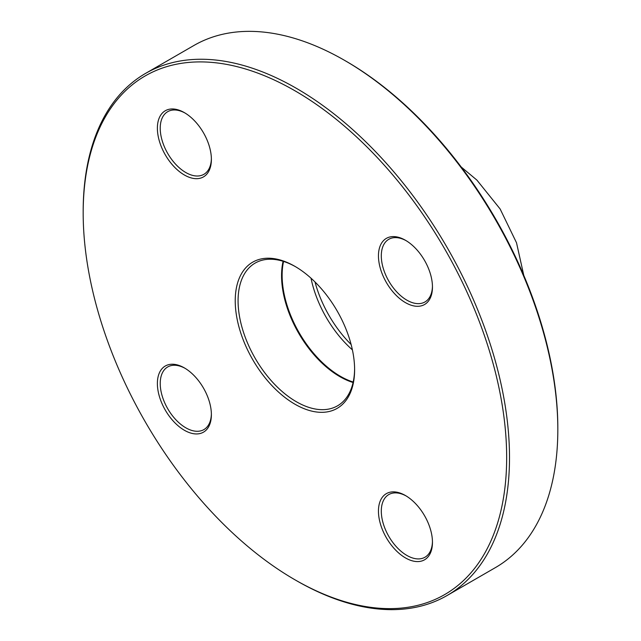 <?xml version="1.0" encoding="UTF-8"?>
<svg xmlns="http://www.w3.org/2000/svg" width="641" height="641" viewBox="0 0 641 641"><rect width="100%" height="100%" fill="white"/><g stroke="black" fill="none" stroke-linecap="round" stroke-linejoin="round"><path stroke-width="0.96" d="M340.107 376.78A83.202 48.035 60 0 1 281.559 275.374M353.183 382.036A82.401 47.57 60 0 1 282.128 275.374A82.401 47.57 60 0 1 283.554 261.424M352.39 349.858A82.401 47.57 60 0 1 311.021 278.202M557.822 429.622L557.822 427.98A299.451 172.886 -120 0 0 346.084 61.232L344.666 60.414A301.462 174.048 60 0 1 557.822 429.622A301.462 174.048 60 0 1 495.389 567.622L447.073 595.521A301.462 174.048 -120 0 0 509.507 457.514A301.462 174.048 -120 0 0 377.918 154.136A301.462 174.048 -120 0 0 145.611 73.378A301.462 174.048 -120 0 0 83.178 211.378L83.178 213.02A299.451 172.886 60 0 1 294.924 90.766A299.451 172.886 60 0 1 506.662 457.514A299.451 172.886 60 0 1 294.916 579.768A299.451 172.886 60 0 1 83.178 213.02M283.09 261.28A82.401 47.57 -120 0 0 281.559 275.702A82.401 47.57 -120 0 0 339.826 376.62A82.401 47.57 -120 0 0 353.079 382.509M354.601 368.904A82.401 47.57 60 0 1 337.543 405.809A82.401 47.57 60 0 1 274.044 383.735A82.401 47.57 60 0 1 238.075 300.805A82.401 47.57 60 0 1 255.142 263.09A82.401 47.57 60 0 1 295.637 266.768M354.609 369.729A84.412 48.732 -120 0 0 294.924 266.352A84.412 48.732 -120 0 0 235.231 300.805A84.412 48.732 -120 0 0 294.916 404.191A84.412 48.732 -120 0 0 354.609 369.729M378.454 255.863A38.188 22.042 -120 0 0 405.457 302.624A38.188 22.042 -120 0 0 432.459 287.04A38.188 22.042 -120 0 0 405.457 240.271A38.188 22.042 -120 0 0 378.454 255.863M157.382 128.224A38.188 22.042 -120 0 0 184.384 174.993A38.188 22.042 -120 0 0 211.386 159.401A38.188 22.042 -120 0 0 184.384 112.64A38.188 22.042 -120 0 0 157.382 128.224M157.382 383.502A38.188 22.042 -120 0 0 184.384 430.263A38.188 22.042 -120 0 0 211.386 414.679A38.188 22.042 -120 0 0 184.384 367.91A38.188 22.042 -120 0 0 157.382 383.502M378.454 511.133A38.188 22.042 -120 0 0 405.457 557.902A38.188 22.042 -120 0 0 432.459 542.31A38.188 22.042 -120 0 0 405.457 495.541A38.188 22.042 -120 0 0 378.454 511.133M432.451 286.198A36.176 20.889 60 0 1 424.967 301.959A36.176 20.889 60 0 1 397.091 292.264A36.176 20.889 60 0 1 381.299 255.863A36.176 20.889 60 0 1 388.791 239.301A36.176 20.889 60 0 1 406.178 240.695M432.451 541.477A36.176 20.889 60 0 1 424.967 557.229A36.176 20.889 60 0 1 397.091 547.534A36.176 20.889 60 0 1 381.299 511.133A36.176 20.889 60 0 1 388.791 494.572A36.176 20.889 60 0 1 406.178 495.974M211.378 158.567A36.176 20.889 60 0 1 203.894 174.32A36.176 20.889 60 0 1 176.019 164.633A36.176 20.889 60 0 1 160.226 128.224A36.176 20.889 60 0 1 167.718 111.67A36.176 20.889 60 0 1 185.105 113.064M294.916 579.768L296.334 580.586A301.462 174.048 -120 0 0 447.073 595.521M145.611 73.378L193.927 45.479A301.462 174.048 60 0 1 344.666 60.414M211.378 413.838A36.176 20.889 60 0 1 203.894 429.598A36.176 20.889 60 0 1 176.019 419.903A36.176 20.889 60 0 1 160.226 383.502A36.176 20.889 60 0 1 167.718 366.94A36.176 20.889 60 0 1 185.105 368.335M351.124 344.513A85.213 49.197 60 0 1 315.011 281.968M461.224 167.021L476.888 180.089L500.124 208.966L516.518 242.779L523.777 275.366"/></g></svg>
